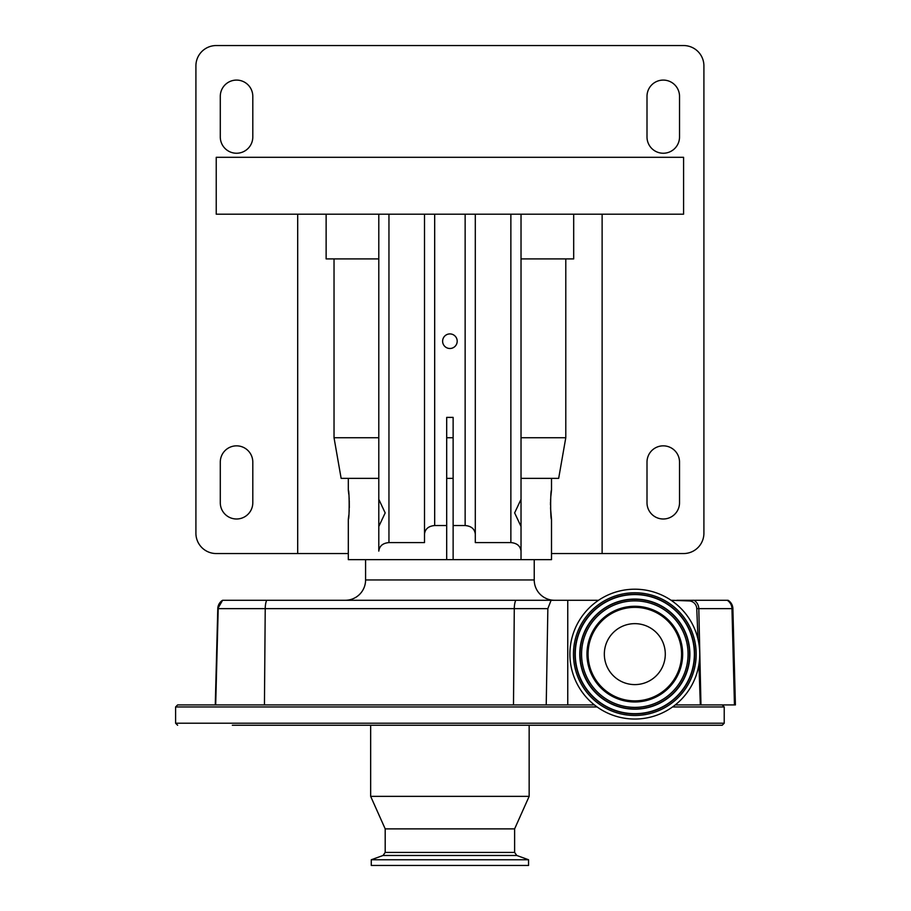 <?xml version="1.0" encoding="UTF-8"?>
<svg xmlns="http://www.w3.org/2000/svg" width="911" height="911" viewBox="0 0 911 911"><rect width="100%" height="100%" fill="white"/><g stroke="black" fill="none" stroke-linecap="round" stroke-linejoin="round"><path stroke-width="1.37" d="M222.591 600.281L217.786 608.65A10.158 10.158 -90 0 1 222.591 600.281L266.502 600.281M232.339 725.247L722.195 725.247L724.222 723.209L175.595 723.209L175.595 706.959L177.622 704.92L546.224 704.92L547.853 608.65L551.098 600.281L223.013 600.281A10.158 10.158 90 0 0 218.207 608.65L215.269 704.92L217.786 608.65M551.098 600.281L598.55 600.281M671.088 600.281L689.183 600.93A7.994 7.994 0 0 1 696.767 608.582L698.805 608.65L700.969 704.92L735.405 704.92L732.888 608.65L731.966 608.65A10.158 10.021 -90 0 0 727.229 600.281L676.896 600.281M732.888 608.65A10.158 10.158 0 0 0 728.083 600.281L727.229 600.281M365.584 559.639L365.584 579.954A20.315 20.315 0 0 1 345.258 600.281M365.584 579.954L534.233 579.954A20.315 20.315 0 0 0 554.56 600.281M534.233 579.954L534.233 559.639M446.686 559.639L453.131 559.639L453.131 417.397L446.686 417.397L446.686 559.639L348.309 559.639L348.309 519.293C349.437 520.192 349.448 489.378 348.309 490.255L348.822 494.479M573.691 214.199L573.691 258.906L565.788 258.906L565.788 437.735L558.671 478.355L551.508 478.355L551.508 490.255C550.381 489.355 550.381 520.192 551.508 519.293L551.508 559.639L453.131 559.639M378.794 478.355L348.309 478.355L348.309 490.255M446.686 525.533L434.672 525.533C428.546 526.08 425.152 528.927 424.503 534.062L424.503 542.592L388.951 542.592C382.825 543.127 379.431 545.974 378.794 551.109L378.794 526.501L385.182 512.916L378.794 499.308L378.794 214.199M551.508 519.293L550.506 507.757M550.46 504.774L550.506 501.938M550.551 500.56L550.62 499.137M550.791 496.711L551.508 490.255M349.027 496.711L349.198 499.251M349.266 500.56L349.312 507.734M349.198 510.342L349.038 512.722M348.833 515.022L348.309 519.293M602.125 214.199L602.125 553.546L683.58 553.546A20.315 20.315 0 0 0 703.907 533.22L703.907 65.865A20.315 20.315 0 0 0 683.58 45.55L216.237 45.55A20.315 20.315 0 0 0 195.911 65.865L195.911 533.22A20.315 20.315 0 0 0 216.237 553.546L348.309 553.546M602.125 553.546L551.508 553.546M663.265 518.997A16.261 16.261 0 0 0 679.526 502.747L679.526 462.105A16.261 16.261 0 0 0 663.265 445.843A16.261 16.261 0 0 0 647.004 462.105L647.004 502.747A16.261 16.261 0 0 0 663.265 518.997M663.265 153.242A16.261 16.261 0 0 0 679.526 136.992L679.526 96.35A16.261 16.261 0 0 0 663.265 80.088A16.261 16.261 0 0 0 647.004 96.35L647.004 136.992A16.261 16.261 0 0 0 663.265 153.242M236.553 153.242A16.261 16.261 0 0 0 252.802 136.992L252.802 96.35A16.261 16.261 0 0 0 236.553 80.088A16.261 16.261 0 0 0 220.291 96.35L220.291 136.992A16.261 16.261 0 0 0 236.553 153.242M236.553 518.997A16.261 16.261 0 0 0 252.802 502.747L252.802 462.105A16.261 16.261 0 0 0 236.553 445.843A16.261 16.261 0 0 0 220.291 462.105L220.291 502.747A16.261 16.261 0 0 0 236.553 518.997M297.692 214.199L297.692 553.546M683.58 214.199L683.58 157.307L216.237 157.307L216.237 214.199L683.58 214.199M565.788 258.906L521.024 258.906M378.794 258.906L334.03 258.906L334.03 437.735L341.135 478.355L348.309 478.355M565.788 437.735L521.024 437.735M453.131 437.735L446.686 437.735M378.794 437.735L334.03 437.735M334.03 258.906L326.127 258.906L326.127 214.199M521.024 499.308L521.024 526.501L514.635 512.893L521.024 499.308L521.024 214.199M521.024 559.639L521.024 526.501M521.024 551.109C520.386 545.974 516.992 543.127 510.866 542.592L475.303 542.592L475.303 214.199M475.303 542.592L475.303 534.062C474.665 528.927 471.272 526.08 465.145 525.533L453.131 525.533M551.508 478.355L521.024 478.355M378.794 527.423L378.794 498.385M424.503 534.062L424.503 214.199M449.909 348.492A7.288 7.288 0 0 0 457.197 341.204A7.288 7.288 0 0 0 449.909 333.916A7.288 7.288 0 0 0 442.621 341.204A7.288 7.288 0 0 0 449.909 348.492M446.686 478.355L453.131 478.355M689.126 600.281A10.158 0.638 90 0 1 689.183 600.93M696.767 608.582L697.997 639.203M698.931 664.301L700.331 704.92L700.969 704.92M546.224 704.92L594.393 704.92M675.245 704.92L700.331 704.92M385.194 852.423L514.624 852.423L516.765 855.475L383.053 855.475L385.194 852.423L385.194 828.873L370.663 796.362L370.663 725.247L264.885 725.247L667.478 725.247M567.758 600.281L567.758 704.92L558.523 704.92M542.045 725.247L722.195 725.247M233.82 725.247L264.885 725.247M370.663 796.362L529.154 796.362L529.154 725.247M385.194 828.873L514.624 828.873L529.154 796.362M371.267 859.756L528.551 859.756L528.551 865.45L371.267 865.45L371.267 859.756L383.053 855.475M634.819 719.041A64.92 64.92 0 0 0 699.739 654.121A64.92 64.92 0 0 0 634.819 589.201A64.92 64.92 0 0 0 569.899 654.121A64.92 64.92 0 0 0 634.819 719.041M634.819 701.982A47.85 47.85 0 0 0 682.669 654.121A47.85 47.85 0 0 0 634.819 606.27A47.85 47.85 0 0 0 586.969 654.121A47.85 47.85 0 0 0 634.819 701.982M604.335 654.121A30.484 30.484 0 0 0 634.819 684.605A30.484 30.484 0 0 0 665.292 654.121A30.484 30.484 0 0 0 634.819 623.648A30.484 30.484 0 0 0 604.335 654.121M266.718 600.281A10.158 3.166 90 0 0 265.226 608.65L218.207 608.65L215.679 704.92M515.785 600.281A10.158 3.166 90 0 0 514.282 608.65L265.226 608.65L264.441 704.92M547.853 608.65L514.282 608.65L513.497 704.92M510.866 542.592L510.866 214.199M465.145 525.533L465.145 214.199M388.951 542.592L388.951 214.199M434.672 525.533L434.672 214.199M694.068 600.281A10.158 10.021 90 0 1 698.805 608.65L731.966 608.65L734.448 704.92M175.595 706.959L597.081 706.959M672.546 706.959L724.222 706.959L722.195 704.92M634.819 715.488A61.367 61.367 0 0 0 696.186 654.121A61.367 61.367 0 0 0 634.819 592.765A61.367 61.367 0 0 0 573.452 654.121A61.367 61.367 0 0 0 634.819 715.488M634.819 713.985A59.864 59.864 0 0 0 694.683 654.121A59.864 59.864 0 0 0 634.819 594.268A59.864 59.864 0 0 0 574.955 654.121A59.864 59.864 0 0 0 634.819 713.985M634.819 594.576A59.557 59.557 0 0 0 575.262 654.121A59.557 59.557 0 0 0 634.819 713.677A59.557 59.557 0 0 0 694.376 654.121A59.557 59.557 0 0 0 634.819 594.576M634.819 599.074A55.047 55.047 0 0 0 579.772 654.121A55.047 55.047 0 0 0 634.819 709.179A55.047 55.047 0 0 0 689.866 654.121A55.047 55.047 0 0 0 634.819 599.074M634.819 708.872A54.74 54.74 0 0 0 689.559 654.121A54.74 54.74 0 0 0 634.819 599.381A54.74 54.74 0 0 0 580.079 654.121A54.74 54.74 0 0 0 634.819 708.872M634.819 707.369A53.237 53.237 0 0 0 688.056 654.121A53.237 53.237 0 0 0 634.819 600.884A53.237 53.237 0 0 0 581.582 654.121A53.237 53.237 0 0 0 634.819 707.369M634.819 607.375A46.746 46.746 0 0 0 588.073 654.121A46.746 46.746 0 0 0 634.819 700.866A46.746 46.746 0 0 0 681.565 654.121A46.746 46.746 0 0 0 634.819 607.375M175.595 723.209L177.622 725.247M516.765 855.475L528.551 859.756M514.624 852.423L514.624 828.873M724.222 723.209L724.222 706.959"/></g></svg>
